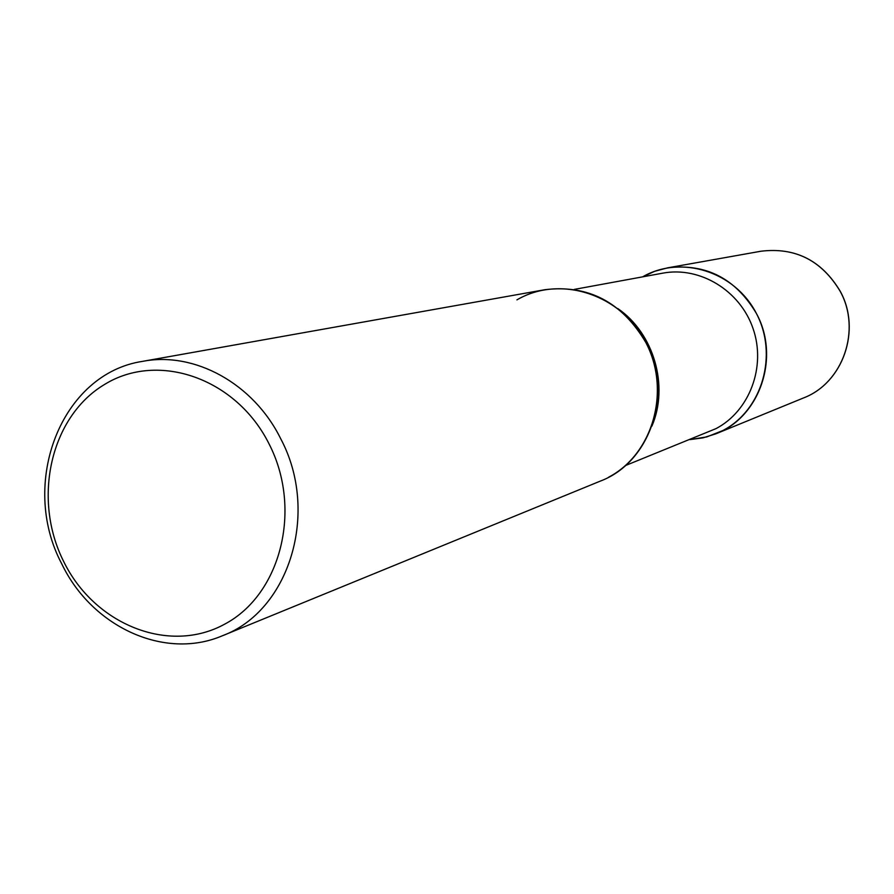 <?xml version="1.0" encoding="UTF-8"?>
<svg xmlns="http://www.w3.org/2000/svg" width="894" height="894" viewBox="0 0 894 894"><rect width="100%" height="100%" fill="white"/><g stroke="black" fill="none" stroke-linecap="round" stroke-linejoin="round"><path stroke-width="1.34" d="M756.268 313.235C735.393 278.38 705.847 263.249 667.617 267.842L654.721 271.295L642.741 276.782C681.016 254.689 734.678 271.385 756.268 313.235C778.428 354.762 762.303 410.145 722.833 430.55L706.808 436.909L689.822 439.624L703.03 437.848L715.77 433.858C759.911 417.252 780.574 357.052 756.268 313.235M222.416 635.757L600.5 481.028C650.419 462.31 673.629 393.036 645.759 342.368C621.844 302.083 588.252 284.515 544.994 289.69L142.794 361.321C61.094 373.424 18.942 483.33 61.72 563.779C91.758 626.806 164.496 660.577 222.416 635.757C289.511 610.881 319.884 512.106 280.66 438.641C253.505 383.571 194.601 351.275 142.794 361.321M269.083 443.949C236.362 378.218 158.294 351.241 104.609 384.431C50.41 416.682 32.106 498.807 63.63 561.432C94.362 624.504 168.91 654.766 224.617 624.191C280.805 594.599 302.641 509.2 269.083 443.949M516.911 299.881C560.024 274.592 621.006 293.992 645.759 342.368C671.17 390.387 653.112 454.141 608.479 477.284M760.906 251.236C795.213 247.09 821.631 260.389 840.148 291.12C861.727 329.741 843.098 383.012 803.471 397.964C843.031 383.045 861.648 329.763 840.081 291.131C821.552 260.389 795.157 247.09 760.906 251.236L667.617 267.842M617.832 308.575C653.86 333.227 669.159 385.984 651.916 426.092M574.25 289.41L662.745 273.162C699.901 266.11 740.187 290.528 753.094 328.679C766.314 366.708 749.585 411.061 715.971 428.639L625.364 465.595M803.471 397.964L715.77 433.858"/></g></svg>
